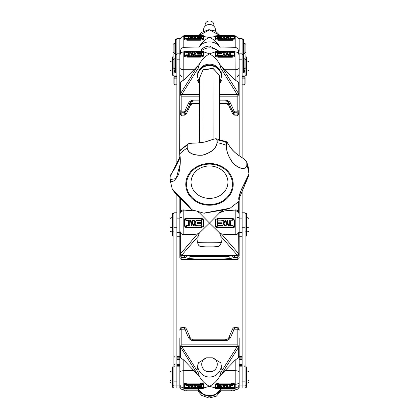 <?xml version="1.0" encoding="UTF-8"?>
<svg xmlns="http://www.w3.org/2000/svg" width="419" height="419" viewBox="0 0 419 419"><rect width="100%" height="100%" fill="white"/><g stroke="black" fill="none" stroke-linecap="round" stroke-linejoin="round"><path stroke-width="0.63" d="M179.84 345.544L179.84 348.472M183.936 389.942L183.936 390.602L186.361 390.89L186.748 390.786L186.748 389.942M231.592 389.942L231.592 390.78L231.974 390.885L235.017 390.518L235.017 389.942M221.038 363.702L221.363 367.531L220.839 372.371L219.64 376.351L221.373 374.445L238.668 347.131L239.16 345.544M208.625 396.316L211.516 396.138M245.094 227.768L245.094 387.968L242.124 387.968L242.124 212.789L245.094 212.789L245.094 227.768L242.124 227.768M249.048 226.632L249.048 218.723L248.058 217.733L248.058 231.78L249.048 230.79L249.048 226.632L248.058 227.622L246.524 227.622L246.524 231.78L248.058 231.78M248.058 217.733L246.524 217.733L246.524 227.622M170.942 217.733L170.942 231.78L172.476 231.78L172.476 217.733L170.942 217.733L169.952 218.723L169.952 230.79L170.942 231.78M249.048 380.002L249.048 372.093L248.058 371.108L248.058 383.024L249.048 382.034L249.048 380.002L248.058 380.991L246.524 380.991L246.524 383.024L248.058 383.024M248.058 371.108L246.524 371.108L246.524 380.991M170.942 371.108L170.942 383.024L172.476 383.024L172.476 371.108L170.942 371.108L169.952 372.093L169.952 382.034L170.942 383.024M174.11 53.307L173.911 54.24A19.772 1.954 180 0 0 173.906 54.276L173.906 58.99L173.906 56.932L172.523 56.916L172.523 75.231L173.906 75.231L173.906 75.923L176.876 75.923M173.906 56.198L173.906 56.916L172.523 56.916M175.037 68.679L173.911 73.917A19.772 1.954 180 0 0 173.906 73.954L173.906 75.876L176.876 75.876M173.906 73.954L173.906 75.231M179.772 150.541L179.735 151.107A39.548 34.803 -0 0 1 187.042 145.372L187.209 148.169C188.503 153.333 193.735 155.611 202.896 155.004C211.564 152.364 216.267 148.274 217 142.732L217.168 142.696C216.361 148.373 211.611 152.526 202.916 155.156C193.719 155.784 188.424 153.464 187.042 148.19A39.548 34.803 -0 0 0 179.735 153.925C180.767 159.508 180.421 166.254 178.698 174.163C174.697 181.485 171.821 183.307 170.083 179.631L176.148 178.562L180.212 164.059L179.688 154.066L179.84 38.475L176.876 38.475L176.876 165.133M179.84 197.297L179.84 232.561L176.876 232.561L176.876 194.793M198.14 388.785L203.126 394.321L209.411 395.866L215.68 394.42L220.776 389.01M215.266 387.91L209.5 386.344L203.686 387.915M179.84 387.968L176.876 387.968L179.84 387.968L179.84 366.049L176.876 366.049M179.84 337.887L179.84 357.307L183.794 360.031L199.36 376.351L198.161 372.371L197.637 367.531L197.962 363.702L197.653 366.709M179.84 343.575L179.84 372.481A3.954 1.786 180 0 1 183.794 370.695L183.794 360.031M179.84 346L197.627 374.445M242.124 366.049L239.16 366.049L239.16 387.968L242.124 387.968L239.16 387.968M221.373 374.445L235.206 360.031L239.16 357.307L239.16 337.887M235.206 360.031L235.206 370.695A3.954 1.786 0 0 1 239.16 372.481L239.16 357.307M193.976 340.254L193.976 340.699L225.024 340.699L225.024 339.819L226.658 339.521C227.795 338.913 228.502 338.301 228.779 337.693L232.309 329.481C232.954 328.197 233.776 327.496 234.766 327.375L237.185 327.375L237.185 346.555L238.804 346.754M199.36 376.351C201.754 380.714 205.132 384.045 209.5 386.344C213.868 384.045 217.246 380.714 219.64 376.351M221.363 366.18C219.064 380.635 199.942 380.641 197.637 366.18L197.637 366.379M180.196 346.754L181.815 346.555L181.815 344.847A1.98 1.074 0 0 0 179.84 345.921A1.98 0.555 0 0 0 181.815 346.476L237.185 346.476A1.98 0.555 0 0 0 239.16 345.921A1.98 1.074 0 0 0 237.185 344.847L181.815 344.847L181.815 329.187A1.98 1.074 180 0 0 179.84 330.256M187.262 388.759L183.936 388.403L183.936 383.731L186.748 383.097L200.617 383.097L203.686 383.788L203.686 388.256L200.685 388.759M200.617 383.097L200.617 383.966L203.686 384.548M183.936 384.511L186.748 383.966L186.748 383.097M200.471 388.476L203.074 387.963L203.074 384.825L200.523 384.49L184.559 384.794L184.559 388.088L187.466 388.476L200.471 388.476L200.471 387.984M203.074 384.825L203.074 387.475L201.67 387.617M189.247 384.49L189.247 387.978L185.931 387.978L185.931 387.627L184.559 387.544L184.559 384.794M187.466 388.476L187.466 387.978M189.247 387.716L191.63 387.716M191.918 387.716L193.259 387.716M194.191 387.716L195.521 387.716M196.469 387.716L197.726 387.716M190.807 384.993L190.807 384.49L191.315 385.731L192.305 385.731L192.819 384.49L192.819 384.998L193.442 384.998L191.771 387.978L190.158 384.993L190.807 384.993L191.315 385.731M188.655 385.344L188.655 387.627L185.931 387.627L185.931 387.271L188.655 387.271L188.655 385.344L185.863 385.344L185.863 384.993L189.247 384.993M193.259 387.973L194.893 384.49L196.469 387.984L195.668 387.984L194.856 386.486L194.055 387.973L193.259 387.973L194.893 385.003L196.469 387.984M197.244 386.245L201.089 386.061L201.089 385.297L196.024 385.297L196.024 384.998L201.67 384.998L201.67 387.984L197.726 387.984L197.726 387.596L201.089 387.596L201.089 386.617L197.244 386.617L197.244 386.245L201.089 386.245L201.089 385.297M197.726 387.596L197.726 387.25L201.089 387.25L201.089 386.617M191.315 385.951L192.305 385.731M192.305 385.951L192.819 384.998M190.158 384.49L190.158 384.993M193.442 384.49L193.442 384.998M191.383 386.213L191.797 386.988L192.216 386.213L191.383 386.213M192.122 386.213L191.797 386.784L191.478 386.213M185.863 384.616L185.863 384.993M194.893 384.49L194.893 385.003M196.024 384.49L196.024 384.998M201.67 384.642L201.67 384.998M218.236 388.764L215.266 388.45L215.266 384.097L218.341 383.102L231.592 383.102L235.017 383.867L235.017 388.486L232.309 388.764M215.266 384.742L218.341 383.972L218.341 383.102M231.592 383.102L231.592 383.972L235.017 384.6M215.885 388.172L218.43 388.513L234.394 388.209L234.394 384.909L231.492 384.522L218.488 384.522L215.885 385.035L215.885 388.172M234.394 384.909L234.394 387.601L233.09 387.68M232.116 388.513L232.116 388.004M222.929 387.732L224.034 387.732M224.317 387.732L225.511 387.732M226.202 387.732L227.999 387.732M228.8 387.732L229.706 387.732M218.43 388.513L218.43 387.999M217.288 387.669L215.885 387.585L215.885 385.035M225.511 387.999L227.177 384.522L228.8 388.004L228.146 388.004L227.658 387.083L226.553 387.083L226.061 387.999L225.511 387.999L227.182 385.019L228.8 388.004M230.303 385.37L230.303 387.287L233.09 387.287L233.09 388.004L229.706 388.004L229.706 385.019L233.022 385.019L233.022 385.37L230.303 385.37L230.303 387.654L233.09 387.654M225.804 384.522L224.175 387.994L222.594 385.014L223.4 385.014L223.4 384.522L224.207 386.344L225.008 384.527M217.864 385.401L217.864 386.208L221.714 386.208L221.714 386.753L217.864 386.753L217.864 387.318L222.929 387.318L222.929 387.999L217.288 387.999L217.288 385.014L221.227 385.014L221.227 385.401L217.864 385.401L217.864 386.386L221.714 386.386M227.182 384.522L227.182 385.019M227.637 386.795L227.156 385.889L226.669 386.795L227.637 386.795M226.768 386.611L227.538 386.611M233.022 384.726L233.022 385.019M229.706 384.522L229.706 385.019M225.008 384.522L225.008 385.024L225.804 385.024M223.4 385.014L224.207 386.344M224.207 386.517L225.008 385.024M222.594 384.522L222.594 385.014M221.227 384.522L221.227 385.014M217.864 386.753L217.864 387.701L222.929 387.701M225.024 339.793L193.976 339.793C192.363 339.825 191.111 339.123 190.221 337.693L186.691 329.475L186.219 329.109L184.873 329.187L184.234 327.37L181.815 327.375C181.338 326.872 180.678 327.532 179.84 329.35M181.815 327.375L181.815 329.187L184.873 329.187L188.403 337.395L189.744 337.321L190.263 337.95M228.737 337.95L229.256 337.321L230.597 337.395L234.127 329.187L232.781 329.109L232.267 329.737M234.766 327.375L234.127 329.187L237.185 329.187A1.98 1.074 0 0 1 239.16 330.256M221.363 366.154L220.813 362.838L212.423 357.821L206.577 357.821L198.355 362.823L197.731 366.384M242.124 356.496L239.16 356.496L239.16 357.842L242.124 357.842M206.577 357.821C198.58 360.251 201.099 372.156 209.5 371.726C217.901 372.156 220.42 360.251 212.423 357.821M179.84 385.936L176.876 385.936L176.876 387.968L173.906 387.968L173.906 212.789L176.876 212.789L176.876 227.768L173.906 227.768M176.876 366.164L179.84 366.164L176.876 366.164L176.876 385.936L176.876 227.768M221.363 242.517L220.839 236.274L219.64 233.006L209.5 223.06L199.36 233.006L198.161 236.274L197.637 242.517C199.936 242.114 219.058 242.114 221.363 242.517L221.038 242.585M219.64 233.006L221.373 233.812L224.736 234.54L235.206 234.54A3.954 3.954 0 0 0 239.16 230.586M239.16 230.927L238.668 232.812L238.804 254.155L237.185 255.077L237.185 257.444A1.98 1.964 -0 0 0 239.16 255.48L239.16 240.784M179.84 253.06L179.84 257.47A1.98 1.964 -0 0 0 181.815 259.44L181.815 255.077L179.84 253.72L179.84 252.144M199.36 233.006L197.627 233.812L194.264 234.54L183.192 234.75L180.851 233.535L179.84 230.927M197.627 233.812L180.196 254.155M179.84 233.257L179.84 253.663M179.84 213.36L180.662 211.087L182.899 209.861L194.835 210.93M179.84 253.72A1.98 1.98 0 0 0 181.815 255.695A1.98 1.969 -0 0 1 179.84 253.72A1.98 1.414 180 0 0 181.815 255.134L237.185 255.134A1.98 1.414 180 0 0 239.16 253.72A1.98 1.969 -0 0 1 237.185 255.69A1.98 1.98 0 0 0 239.16 253.72L238.804 254.155M239.16 235.347L239.16 201.089M238.668 232.812L237.468 234.116L235.808 234.75L224.736 234.54M220.378 210.757L219.64 212.742L224.736 210.857L236.101 209.861L238.338 211.087L239.16 213.36M197.627 211.831L199.36 212.742L209.5 223.06L219.64 212.742M186.748 218.252L200.617 218.252L203.686 219.085L203.686 226.564L200.617 227.768L187.361 227.768L183.936 226.857L183.936 219.043L186.748 218.283L183.936 219.043M200.617 218.252L203.686 219.111M200.471 227.004L203.074 225.982L203.074 219.676L200.523 218.99L186.837 218.99L184.559 219.603L184.559 226.229L187.466 227.004L200.471 226.978L187.466 226.978L184.559 226.208L184.559 219.603M203.074 219.676L203.074 225.961L200.471 226.978M191.315 221.923L190.807 220.012L190.158 219.991L190.807 220.012L191.315 221.923L192.305 221.923L192.819 220.001L193.442 220.022L191.771 226.014L190.158 220.012M193.442 220.022L192.819 220.001M185.863 219.991L189.247 219.991L189.247 226.014L185.931 226.014L185.931 225.307L188.655 225.307L188.655 220.713L185.863 220.713L185.863 220.012L189.247 220.012M185.931 225.307L188.655 225.291L188.655 220.713M193.259 225.998L194.893 220.012L196.469 226.019L195.668 226.019L194.856 223.002L194.055 225.998L193.259 225.998L194.893 220.033L196.469 226.019M197.244 222.52L201.089 222.52L201.089 220.619L196.024 220.619L196.024 220.017L201.67 220.017L201.67 226.019L197.726 226.019L197.726 225.239L201.089 225.228L201.089 223.269L197.244 223.269L197.244 222.526L201.089 222.526L201.089 220.619M196.024 220.017L201.67 220.017M191.315 221.934L192.305 221.923M192.305 221.934L192.819 220.022M191.383 222.458L191.797 224.018L192.216 222.458L191.383 222.458L191.797 224.008L192.211 222.458M197.726 225.228L201.089 225.239L201.089 223.269M215.266 219.509L218.341 218.257L231.592 218.257L235.017 219.184L235.017 227.03L232.21 227.774L218.341 227.774L215.266 226.962L215.266 219.509L218.341 218.257M231.592 218.257L235.017 219.216M215.885 226.396L218.43 227.077L232.116 227.077L234.394 226.47L234.394 219.839L231.492 219.064L218.488 219.064L215.885 220.09L215.885 226.396M234.394 219.839L234.394 226.443L232.116 227.077M218.43 227.077L232.116 227.051M218.43 227.051L215.885 226.375L215.885 220.09M225.511 226.051L227.182 220.038L228.8 226.061L228.146 226.061L227.658 224.212L226.553 224.212L226.061 226.051L225.511 226.051L227.182 220.059L228.8 226.061M229.706 220.059L233.022 220.038L233.022 220.761L230.303 220.761L230.303 225.338L233.09 225.338L233.09 226.061L229.706 226.061L229.706 220.059L233.022 220.059M222.594 220.054L223.4 220.033L224.207 223.06L225.008 220.054L225.804 220.054L224.175 226.04L222.594 220.054L223.4 220.054L224.207 223.065L225.008 220.069L225.804 220.069M217.288 220.054L221.227 220.033L221.227 220.829L217.864 220.829L217.864 222.793L221.714 222.793L221.714 223.547L217.864 223.547L217.864 225.438L222.929 225.438L222.929 226.056L217.288 226.056L217.288 220.054L221.227 220.054M227.637 223.626L227.156 221.803L226.669 223.626L227.637 223.626L226.669 223.62M230.303 220.761L230.303 225.354L233.09 225.354M217.864 220.829L217.864 222.803L221.714 222.803M217.864 223.547L217.864 225.453L222.929 225.453M197.637 242.517C197.993 244.555 198.7 245.733 199.758 246.037C199.208 246.346 201.282 246.618 205.986 246.864L213.014 246.864C220.766 246.435 218.011 246.356 220.08 245.34L221.269 242.507M212.423 246.87L206.577 246.87M179.84 257.418L179.84 239.27M179.84 238.825L179.84 234.703M239.16 234.745L239.16 255.48M186.733 255.323L186.219 256.789L184.873 257.444L184.292 255.695M179.84 255.48A1.98 1.964 180 0 0 181.815 257.444L184.873 257.444L188.403 258.492L189.744 257.832L190.263 256.37L193.976 256.496L193.976 258.911L225.024 258.911L225.024 256.496L228.737 256.37L229.256 257.832L230.597 258.492L234.127 257.444L232.781 256.789L232.267 255.323M234.708 255.695L234.127 257.444L237.185 257.444L237.185 259.45L181.815 259.44L237.185 259.45A1.98 1.964 -0 0 0 239.16 257.47A1.98 1.98 0 0 1 237.185 259.45M239.16 239.27L239.16 232.561L239.16 236.725L242.124 236.725M184.067 112.779L184.308 115.173L181.815 115.183L181.815 114.031A1.98 1.404 180 0 1 179.84 112.632M190.263 102.718L190.263 105.2L191.708 103.613L193.976 103.016L193.976 103.587C192.311 103.587 191.048 104.237 190.2 105.536L186.654 113.298M186.675 110.805L184.266 112.779L184.873 111.171L181.815 111.171L181.815 114.031L185.203 113.779L185.926 113.109L185.926 112.014M232.336 113.277L228.8 105.541C228.811 104.719 227.554 104.069 225.024 103.587L225.024 103.016L227.292 103.613L228.737 105.2L228.737 102.718M232.267 112.921L232.833 113.68L233.074 113.109L233.797 113.779L234.933 114.031L234.724 115.183L232.325 113.256L228.795 105.541M242.124 76.468L244.104 76.687A0.99 0.953 -0 0 1 245.094 77.641L245.094 78.458A0.99 0.288 180 0 0 244.104 78.164L244.104 84.816L245.094 83.826L245.094 78.458A0.99 0.566 180 0 0 244.104 77.892L244.104 78.164L242.124 78.164M245.094 82.972L245.094 83.826M176.876 84.816L174.896 84.816L174.896 78.164A0.99 0.288 180 0 0 173.906 78.458L173.906 83.826L173.906 78.458A0.99 0.566 0 0 1 174.896 77.892L174.896 76.468L173.906 77.457M176.876 77.075L174.896 77.075A0.99 0.566 0 0 0 173.906 77.641A0.99 0.953 0 0 1 174.896 76.687L176.876 76.687M197.637 74.802L197.637 74.65C199.936 60.671 219.058 60.661 221.363 74.65L221.352 75.116M221.363 74.446L220.839 68.234L237.185 94.547L219.629 94.547M221.347 74.084L221.316 74.655M197.648 75.132L198.161 68.234L199.36 64.165C201.754 59.791 205.132 56.35 209.5 53.826C213.868 56.35 217.246 59.791 219.64 64.165L220.839 68.234M219.64 64.165L224.736 69.732L235.206 69.732A3.954 2.001 0 0 0 239.16 67.731M239.16 82.402L238.668 82.328L238.804 94.217L237.185 94.474M199.371 94.547L181.815 94.547L180.196 94.217L179.84 94.909M199.36 64.165L183.794 80.039L179.84 82.402M197.627 66.061L180.196 94.217M239.16 94.909L238.804 94.217M238.668 82.328L235.206 80.039L224.736 69.732M219.629 96.16L237.185 96.16A1.98 1.173 180 0 0 239.16 94.987A1.98 0.44 180 0 0 237.185 94.547L237.185 111.171A1.98 1.173 0 0 0 239.16 109.998M181.815 94.547A1.98 0.44 180 0 0 179.84 94.987A1.98 1.173 180 0 0 181.815 96.16L181.815 94.547M219.629 82.512A14.833 13.052 180 0 0 221.934 80.092L219.629 83.653M199.371 83.653L197.066 80.092A14.833 13.052 180 0 0 199.371 82.512M198.559 80.092L197.066 80.092M221.934 80.092L220.441 80.092M218.163 51.113C212.428 46.766 206.672 46.745 200.9 51.06M232.267 110.49L232.781 111.203L234.127 111.171L234.734 112.784L237.185 112.779L237.185 115.183C237.662 115.686 238.322 115.026 239.16 113.203M215.266 51.904L209.5 53.826L203.671 51.898M231.644 51.149L235.012 51.542L235.012 56.581L232.205 57.241L218.336 57.241L215.266 56.523L215.266 51.705L218.294 51.149M218.336 57.241L218.336 56.424L215.266 55.806M232.205 57.241L232.205 56.424L232.943 56.151L217.597 56.151M200.659 51.092L203.671 51.432L203.671 56.12L200.601 57.146L200.601 56.366L201.099 56.094L186.612 56.094L183.92 55.696L183.92 51.396L186.67 51.092M183.92 55.696L183.92 56.355L187.345 57.146L200.601 57.146M203.671 55.533L201.099 56.094M187.345 57.146L187.345 56.366L186.612 56.094M200.455 55.779L203.058 55.214L203.058 51.747L200.507 51.369L186.822 51.369L184.543 51.705L184.543 55.35L187.45 55.779L200.455 55.779M184.543 55.35L184.543 52.328L185.847 52.228M186.822 51.369L186.822 51.93M189.231 52.166L190.142 52.166M190.907 52.166L192.693 52.166M193.426 52.166L194.62 52.166M194.84 52.166L196.008 52.166M200.507 51.369L200.507 51.93M201.654 52.244L203.058 52.349L203.058 55.214M235.012 55.842L232.943 56.151M215.879 55.497L218.43 55.868L232.11 55.868L234.389 55.533L234.389 51.888L231.487 51.464L218.482 51.464L215.879 52.024L215.879 55.497L215.879 52.506L217.283 52.333M233.016 52.317L234.389 52.427L234.389 55.533M231.487 51.464L231.487 52.008M221.222 52.207L222.463 52.207M223.364 52.207L224.783 52.207M225.673 52.207L227.077 52.207M227.276 52.207L229.706 52.207M218.482 51.464L218.482 52.003M193.426 51.935L191.755 55.685L190.142 51.93L190.792 51.93L191.3 52.988L192.295 52.988L192.803 51.935L193.426 51.935L191.755 55.229L190.142 51.93M186.832 55.685L189.231 55.685L189.231 55.229L185.916 55.229L185.916 54.842L188.639 54.842L188.639 52.694L185.847 52.694L185.847 51.93L189.231 51.93L189.231 55.229M194.699 53.574L195.511 55.69L196.312 55.69L196.312 55.235L195.511 55.235L194.699 53.574L193.897 55.224L193.101 55.224L194.735 51.94L196.312 55.235M194.699 53.742L193.897 55.224M193.101 55.224L193.101 55.68L193.897 55.68M197.229 53.721L201.073 53.889L201.073 54.805L201.073 53.721L197.229 53.721L197.229 53.313L201.073 53.313L201.073 52.658L196.008 52.658L196.008 51.93L201.654 51.93L201.654 55.235L197.71 55.235L197.71 54.805L201.073 54.805M197.71 55.235L197.71 55.69L200.853 55.69M191.755 55.685L191.755 55.229M191.368 53.276L191.782 54.135L192.201 53.276L191.368 53.276M192.201 53.459L191.368 53.459M185.916 55.554L185.916 55.229M188.639 54.842L188.639 52.317L185.847 52.317M195.511 55.69L195.511 55.235M201.073 53.313L201.073 52.265L196.008 52.265M201.654 55.518L201.654 55.235M227.653 54.292L226.548 54.292L226.056 55.79L226.056 55.303L225.506 55.303L227.177 52.008L228.795 55.308L228.14 55.308L227.653 54.292L228.14 55.795L228.795 55.795L228.795 55.308M225.506 55.303L225.506 55.79L226.056 55.79M226.548 54.507L227.653 54.507M230.298 54.92L230.298 52.747L233.016 52.747L233.016 52.396L230.298 52.396L230.298 54.92L233.09 54.92L233.09 55.308L229.706 55.308L229.706 52.008L233.016 52.008L233.016 52.396M229.706 55.308L229.706 55.795L232.608 55.795M225.673 52.014L224.039 55.779L222.463 52.003L223.264 52.003L224.076 53.663L224.877 52.014L225.673 52.014L224.039 55.298L222.463 52.003M217.859 53.517L217.859 52.773L221.222 52.773L221.222 52.433L217.859 52.433L217.859 53.517L221.709 53.517L221.709 53.925L217.859 53.925L217.859 54.978L222.924 54.978L222.924 55.308L217.283 55.308L217.283 52.003L221.222 52.003L221.222 52.433M217.859 54.978L217.859 54.098L221.709 53.925M217.906 55.795L222.924 55.795L222.924 55.308M226.548 54.292L226.056 55.303M228.14 55.795L228.14 55.308M227.632 53.972L227.15 52.967L226.663 53.972L227.632 53.972M226.747 53.972L227.15 53.192L227.554 53.972M233.09 55.727L233.09 55.308M224.039 55.779L224.039 55.298M217.283 55.701L217.283 55.308M219.629 100.942L225.024 100.942C226.674 100.932 227.931 101.597 228.79 102.933L232.325 110.805M239.16 110.805C238.322 112.627 237.662 113.282 237.185 112.779L237.185 111.171L234.127 111.171L230.597 103.304L229.256 103.331L228.737 102.624L228.737 101.199M190.263 101.199L190.263 102.624L189.744 103.331L188.403 103.304L184.873 111.171L186.219 111.203L186.733 110.49M186.68 110.81L190.205 102.938C190.263 102.058 191.514 101.393 193.976 100.942L199.371 100.942M243.963 68.679L245.089 73.917A19.772 1.954 -0 0 1 245.094 73.954L245.094 75.923L242.124 75.923M242.124 75.876L245.094 75.876L245.094 68.48L245.094 73.954M246.477 56.916L245.094 56.932L245.094 56.198M244.89 53.307L245.089 54.24A19.772 1.954 -0 0 1 245.094 54.276L245.094 58.99L245.094 56.932L246.477 56.932L246.477 75.231L245.094 75.231M242.124 157.706L242.124 38.475L239.16 38.475L239.16 51.113A3.954 1.377 0 0 1 238.573 51.836C238.615 49.505 237.489 47.991 235.206 47.284L219.766 47.043C215.67 40.198 203.33 40.198 199.234 47.043L183.794 47.284C181.506 47.996 180.385 49.515 180.427 51.836A3.954 1.377 180 0 1 179.84 51.113M198.967 35.453L201.728 32.326L208.929 29.649L215.282 30.948L219.98 35.484L209.51 29.875L199.056 35.453M203.545 36.5L209.5 37.469L215.46 36.5M231.979 35.5L235.206 35.783L235.206 39.711L232.398 40.287L218.529 40.287L215.46 39.664L215.46 35.898L218.393 35.5M235.206 38.883L232.398 39.365L232.398 40.287M218.529 40.287L218.529 39.365L215.46 38.857M218.676 35.725L216.073 36.134L216.073 38.632L218.624 38.904L234.582 38.663L234.582 36.034L218.676 35.725L218.676 36.118M238.573 51.836L238.767 54.114M180.233 54.114L180.427 51.836M219.766 47.043L219.64 46.724C217.246 42.419 213.868 39.334 209.5 37.469C205.132 39.334 201.754 42.419 199.36 46.724L198.816 47.284M200.675 35.468L203.545 35.715L203.545 39.334L200.471 40.224L187.22 40.224L183.794 39.538L183.794 35.688L186.403 35.468M203.545 38.674L200.973 39.072L200.471 39.334L200.471 40.224M187.22 40.224L187.22 39.334L183.794 38.789M199.36 46.724L199.234 47.043M219.64 46.724L220.185 47.284M216.073 38.632L216.073 36.647L217.477 36.568M233.21 36.563L234.582 36.61L234.582 38.663M231.681 35.725L231.681 36.118M229.9 36.526L227.648 36.526M227.088 36.526L225.794 36.526M224.752 36.526L223.646 36.526M222.589 36.526L221.421 36.526M202.932 35.94L200.382 35.667L184.418 35.908L184.418 38.538L200.329 38.847L202.932 38.438L202.932 35.94M184.418 38.538L184.418 36.568L185.722 36.537M186.696 35.667L186.696 36.071M195.883 36.516L195.029 36.516M194.442 36.516L193.3 36.516M192.457 36.516L190.964 36.516M190.017 36.516L189.105 36.516M200.382 35.667L200.382 36.076M201.529 36.537L202.932 36.579L202.932 38.438M228.276 38.904L227.831 37.967L226.836 37.967L226.386 38.904M233.21 36.401L233.21 36.778L230.492 36.778L230.492 38.218L233.283 38.218L233.283 38.501L229.9 38.501L229.9 36.118L233.21 36.118L233.21 36.401L230.492 36.401L230.492 38.218M224.086 38.904L222.589 36.149L223.39 36.149L224.196 37.343L224.998 36.154L225.794 36.154L224.244 38.904M221.902 37.501L218.053 37.694L218.053 38.26L223.118 38.496L217.477 38.496L217.477 36.118L221.421 36.118L221.421 36.427L218.053 36.427L218.053 37.207L221.902 37.207L221.902 37.501L218.053 37.501L218.053 38.26M221.421 36.427L221.421 36.793L218.053 36.793L218.053 37.207M228.334 38.904L227.831 37.736L226.836 37.967M226.836 37.736L226.323 38.496L225.7 38.496L227.376 36.118L228.989 38.501L228.334 38.501M226.323 38.904L226.323 38.496M228.989 38.904L228.989 38.501M225.7 38.904L225.7 38.496M227.758 37.527L227.349 36.909L226.93 37.527L227.758 37.527M227.056 37.527L227.349 37.129L227.637 37.527M229.9 38.904L229.9 38.501M233.283 38.799L233.283 38.501M224.165 38.904L222.589 36.149M225.794 36.154L224.165 38.522M223.118 38.904L223.118 38.496M217.477 38.784L217.477 38.496M191.63 38.847L190.017 36.071L190.666 36.071L191.153 36.804L192.258 36.804L192.756 36.076L193.3 36.076L193.3 36.626L191.687 38.847M191.572 38.847L190.017 36.626L190.017 36.071M188.508 38.171L188.508 36.752L185.722 36.752L185.722 36.071L189.105 36.071L189.105 38.454L185.79 38.454L185.79 38.171L188.508 38.171L188.508 36.353L185.722 36.353M195.458 38.847L194.709 37.443L193.955 38.847M200.947 38.145L200.947 37.548L197.103 37.548L197.103 37.071L200.947 37.071L200.947 36.731L195.883 36.731L195.883 36.076L201.529 36.076L201.529 38.454L197.585 38.454L197.585 38.145L200.947 38.145L200.947 37.364L197.103 37.364M193.3 36.076L191.63 38.454M191.174 37.034L191.656 37.762L192.143 37.034L191.174 37.034M192.012 37.233L191.305 37.233M189.105 38.847L189.105 38.454M193.112 38.847L194.741 36.081L196.317 38.454L195.516 38.454L194.709 37.443M193.903 38.847L193.903 38.448L193.112 38.448M194.709 37.26L193.903 38.448M195.516 38.847L195.516 38.454M196.317 38.847L196.317 38.454M197.585 38.847L197.585 38.454M200.947 37.071L200.947 36.312L195.883 36.312M200.937 51.024L200.937 50.448A9.888 8.699 -0 0 1 209.552 46.095L218.063 50.448A9.888 8.699 -0 0 1 218.456 51.113M239.16 232.561L242.124 232.561L242.124 188.094M239.16 155.679L239.16 53.847L242.124 53.847M245.094 385.936L242.124 385.936L242.124 366.164L239.16 366.164L242.124 366.164M248.058 61.09L248.058 70.979L249.048 69.989L249.048 62.08L248.058 61.09L246.524 61.09L246.524 70.979L248.058 70.979M170.942 61.09L170.942 70.979L172.476 70.979L172.476 61.09L170.942 61.09L169.952 62.08L169.952 69.989L170.942 70.979M242.124 72.932L243.512 72.932L243.512 39.239L242.124 39.26M176.876 39.26L175.488 39.26L175.488 72.932L176.876 72.932M245.094 236.033L246.477 236.033L246.477 213.554L245.094 213.575M246.477 366.95L245.094 366.95L246.477 366.929L246.477 385.244L245.094 385.244M245.094 387.276L246.477 387.276L246.477 385.244M173.906 236.033L172.523 236.033L172.523 213.554L173.906 213.575M173.906 387.276L172.523 387.276L172.523 366.929L173.906 366.95L172.523 366.929M174.105 67.192L174.105 58.791L173.115 59.781L173.115 67.689L174.105 68.679L174.105 67.192M174.105 51.815L174.105 43.419L173.115 44.409L173.115 52.317L174.105 53.307L174.105 51.815M244.895 68.323L244.895 68.679L245.885 67.689L245.885 59.781L244.895 58.791L244.895 68.323M244.895 52.951L244.895 53.307L245.885 52.317L245.885 44.409L244.895 43.419L244.895 52.951M221.363 76.059L221.363 75.588A11.863 10.438 180 0 0 209.5 65.149A11.863 10.438 180 0 0 197.637 75.588L197.637 76.059A11.863 10.438 0 0 1 209.5 65.621A11.863 10.438 0 0 1 221.363 76.059A11.863 10.438 0 0 1 219.629 81.496M199.371 81.496A11.863 10.438 0 0 1 197.637 76.059M199.523 78.144L199.371 142.8M199.407 78.327L203.121 69.774L212.988 68.302L219.629 75.488L219.629 139.459M213.035 68.318L213.077 139.354M202.974 69.884L202.948 142.308M215.434 31.032L215.434 29.707A5.934 5.222 180 0 0 209.5 24.491A5.934 5.222 180 0 0 203.566 29.707L203.566 31.153M213.852 26.161L213.852 24.779A4.352 3.829 180 0 0 209.5 20.95A4.352 3.829 180 0 0 205.148 24.779L205.148 26.161M187.686 178.007A22.977 20.222 -0 0 1 213.151 164.384A22.977 20.222 -0 0 1 232.477 184.35A22.977 20.222 -0 0 1 209.5 204.566A22.977 20.222 -0 0 1 186.523 184.35A22.977 20.222 -0 0 1 187.686 178.007M170.083 179.631L170.077 176.797L170.627 174.901L174.587 168.794L179.212 159.608L179.835 156.994L170.093 176.734L170.083 179.599M170.083 176.781L170.517 175.194M213.769 139.176L216.241 138.794L217 139.915C216.518 136.83 209.374 141.465 202.896 142.34C196.768 143.79 187.853 142.051 187.209 145.351L187.895 144.063L191.404 143.277M191.373 209.175L177.012 194.887M172.356 189.461L183.752 200.643L192.022 209.767L185.067 201.942L175.697 193.73L172.361 189.467L170.093 179.945M226.569 145.513C226.202 151.154 228.606 157.308 233.781 163.981C240.726 169.281 245.068 169.784 246.812 165.5L246.932 165.605C245.094 169.941 240.689 169.444 233.713 164.112C228.533 157.434 226.113 151.196 226.459 145.398L226.695 141.816L228.125 143.89C231.267 149.195 235.347 153.401 240.365 156.502L242.758 158.146C247.236 161.624 245.827 160.723 246.786 162.095L246.812 162.682C246.042 158.963 237.819 155.789 233.781 151.322C229.219 147.336 226.569 139.726 226.569 142.696M244.345 159.356L246.786 162.095L248.886 170.9M217.068 210.883L213.805 211.501M203.702 213.14L230.157 208.149L239.076 201.225L238.82 197.852L241.234 189.807L248.907 174.121M247.744 177.97L238.788 199.423L239.307 199.68M239.307 196.862L239.102 201.193M248.907 171.303L248.917 174.042A39.548 34.803 -0 0 0 246.932 165.605L246.932 162.787A39.548 34.803 -0 0 1 248.917 171.224L248.923 174.058C249.169 174.896 248.268 177.169 246.215 180.877L242.287 187.775C239.616 193.615 238.453 197.496 238.788 199.423L238.788 199.496M179.84 385.988C180.076 388.392 181.39 389.712 183.794 389.942L183.794 370.695L194.264 370.695M235.206 384.281A3.954 2.069 0 0 0 239.16 382.212M224.736 370.695L235.206 370.695L235.206 389.942C237.61 389.712 238.924 388.392 239.16 385.988M198.218 390.786L186.748 390.786M186.628 390.864L198.245 390.864M231.592 390.78L220.761 390.78M220.729 390.859L231.712 390.859M242.124 365.604L239.16 365.604M239.16 364.734L242.124 364.734M176.876 364.734L179.84 364.734M179.84 365.604L176.876 365.604M245.094 381.143L242.124 381.143M173.911 73.917L173.911 68.486M173.911 58.985L173.911 54.24M179.84 218.131L176.876 218.131M179.84 59.194L176.876 59.194M180.332 357.522L180.332 347.131M238.668 347.131L238.668 357.522M237.185 346.555L220.839 372.371M198.161 372.371L181.815 346.555M200.617 383.966L186.748 383.966M186.01 384.239L201.35 384.239M201.115 388.759L186.623 388.759M193.363 387.371L193.363 387.785M232.948 388.764L217.602 388.764M231.592 383.972L218.341 383.972M217.838 384.239L232.33 384.239M188.403 337.395C189.451 339.479 191.305 340.584 193.976 340.699M225.024 339.819L225.024 340.254M225.024 340.699C227.695 340.584 229.549 339.479 230.597 337.395M242.124 358.942L239.16 358.942M239.16 359.602L242.124 359.602M239.16 358.083L242.124 358.083M176.876 358.083L179.84 358.083M179.84 357.842L176.876 357.842M176.876 359.602L179.84 359.602M179.84 358.942L176.876 358.942M176.876 381.143L173.906 381.143M220.839 236.274L237.185 255.077M238.668 253.705L221.373 233.812M181.815 255.077L198.161 236.274M180.332 253.705L180.332 232.812M183.794 234.781L183.794 234.54A3.954 3.954 180 0 1 179.84 230.586M194.264 234.54L183.794 234.54L183.794 210.857A3.954 3.939 180 0 0 179.84 214.795M194.264 210.857L183.794 210.857L183.794 209.846M180.332 211.558L180.332 197.71M235.206 209.846L235.206 234.781M224.736 210.857L235.206 210.857A3.954 3.939 -0 0 1 239.16 214.795M238.668 201.644L238.668 211.558M221.373 211.831L222.871 210.003M200.617 218.283L186.748 218.283M186.01 218.488L201.35 218.488M201.115 227.575L186.623 227.575M187.361 227.768L200.617 227.768M218.341 227.774L232.21 227.774M232.948 227.585L217.602 227.585M231.592 218.289L218.341 218.289M217.838 218.493L232.33 218.493M181.815 255.69L237.185 255.69L181.815 255.695M190.263 255.695L190.263 256.37L187.99 255.695M181.815 217.597L179.84 217.707M188.403 258.492L193.976 258.911M225.024 255.695L225.024 256.496L193.976 256.496L193.976 255.695M225.024 258.911L230.597 258.492M231.01 255.695L228.737 256.37L228.737 255.695M237.185 217.597L239.16 217.707M186.733 112.921L186.167 113.68L185.926 113.109M193.976 103.587L199.371 103.593M199.371 103.016L193.976 103.016L193.976 100.136C191.305 100.251 189.451 101.304 188.403 103.304M230.597 103.304C229.549 101.304 227.695 100.251 225.024 100.136L225.024 103.016L219.629 103.016M239.16 112.632A1.98 1.404 0 0 1 237.185 114.031L234.933 114.031L234.933 112.779M242.124 76.687L244.104 76.687L244.104 77.075A0.99 0.566 0 0 1 245.094 77.641M242.124 77.075L244.104 77.075L244.104 77.892L242.124 77.892M176.876 78.164L174.896 78.164L174.896 77.892L176.876 77.892M238.668 93.819L221.373 66.061M181.815 94.474L198.161 68.234M180.332 93.819L180.332 82.328M183.794 80.039L183.794 69.732A3.954 2.001 180 0 1 179.84 67.731M235.012 51.872L235.206 80.039M194.264 69.732L183.794 69.732L183.794 51.872C181.39 52.108 180.076 53.423 179.84 55.827M179.84 109.998A1.98 1.173 180 0 0 181.815 111.171L181.815 96.16L199.371 96.16M218.336 56.424L232.205 56.424M217.833 51.149L232.325 51.149M187.345 56.366L200.601 56.366M185.994 51.092L201.34 51.092M225.569 52.637L225.569 52.228M225.024 100.136L219.629 100.136M199.371 100.136L193.976 100.136M245.089 54.24L245.089 58.985M245.089 68.486L245.089 73.917M235.206 39.711L235.206 47.284M183.794 47.284L183.794 36.5C181.39 36.731 180.076 38.05 179.84 40.454M218.027 35.5L232.519 35.5M233.137 39.103L217.791 39.103M218.529 39.365L232.398 39.365M185.868 35.468L201.209 35.468M187.22 39.334L200.471 39.334M200.973 39.072L186.481 39.072M225.694 36.731L225.694 36.306M242.124 218.131L239.16 218.131M242.124 59.194L239.16 59.194M242.124 385.936L239.16 385.936M243.512 54.632L242.124 54.632L243.512 54.617M176.876 54.632L175.488 54.632L176.876 54.617M219.629 75.488L213.077 68.522L202.948 70.031L199.371 78.51M186.968 177.797A23.726 20.882 -0 0 1 217.87 164.808A23.726 20.882 -0 0 1 231.34 192.515A23.726 20.882 -0 0 1 199.324 203.21A23.726 20.882 -0 0 1 186.968 177.797M192.002 177.101A18.431 16.215 -0 0 1 223.259 171.397A18.431 16.215 -0 0 1 213.24 198.067A18.431 16.215 -0 0 1 192.002 177.101M170.14 179.489L170.14 176.671M179.693 151.175L179.688 154.003M217 139.915L217 142.732M187.209 148.169L187.209 145.351M246.812 162.682L246.812 165.5M226.459 142.58L226.459 145.398A39.548 34.803 -0 0 0 217.168 142.696L217.168 139.878A39.548 34.803 -0 0 1 226.459 142.58M239.312 196.783L239.312 199.601M183.794 389.942L197.972 389.942M186.361 390.89L198.25 390.89M221.033 389.942L235.206 389.942M220.724 390.885L231.974 390.885M244.104 366.489L245.094 365.499M174.896 366.489L173.906 365.499M221.274 388.79L220.41 391.608L216.414 396.123L209.112 398.05L201.659 395.41L198.742 392.027L197.784 388.785M169.952 226.632L170.942 227.622L172.476 227.622M169.952 380.002L170.942 380.991L172.476 380.991M179.84 53.847L176.876 53.847M183.936 387.915L183.794 387.915C181.39 387.68 180.076 386.36 179.84 383.961M235.017 387.915L235.206 387.915C237.61 387.68 238.924 386.36 239.16 383.961M200.869 388.785L186.994 388.785M232.582 388.79L217.969 388.79M186.691 329.486C186.015 328.156 185.193 327.454 184.234 327.375M237.185 327.375C237.662 326.872 238.322 327.532 239.16 329.35M239.16 364.682L242.124 364.682M174.896 356.496L173.906 357.486M174.896 364.682L173.906 363.692M179.84 356.496L176.876 356.496M179.84 364.682L176.876 364.682M198.119 388.785L200.434 392.603L205.41 395.751L213.769 395.567L218.676 392.53L220.892 388.79M176.876 385.936L173.906 385.936M179.84 257.47A1.98 1.98 0 0 0 181.815 259.45M179.84 236.725L176.876 236.725M181.815 115.183C181.338 115.686 180.678 115.026 179.84 113.203M190.205 105.541L186.675 113.261C186.251 114.324 185.449 114.968 184.276 115.183M225.024 103.593L219.629 103.593M234.724 115.183L237.185 115.183M244.104 76.468L245.094 77.457M242.124 84.816L244.104 84.816M174.896 84.816L173.906 83.826M176.876 76.468L174.896 76.468M235.206 51.872C237.61 52.108 238.924 53.423 239.16 55.827M218.11 51.113L231.917 51.113M186.397 51.06L200.931 51.06M232.32 110.794C232.76 111.925 233.566 112.585 234.734 112.779M179.84 110.805C180.678 112.627 181.338 113.282 181.815 112.779L184.266 112.779M235.206 36.5C237.61 36.731 238.924 38.05 239.16 40.454M218.226 35.484L232.226 35.484M186.156 35.453L200.916 35.453M237.185 76.122C237.662 76.625 238.322 75.965 239.16 74.147M181.815 76.122C181.338 76.625 180.678 75.965 179.84 74.147M243.512 39.239L242.124 39.239M176.876 39.239L175.488 39.239M246.477 213.554L245.094 213.554M246.477 231.869L245.094 231.869M173.906 385.244L172.523 385.244M173.906 213.554L172.523 213.554M173.906 231.869L172.523 231.869M175.488 58.791L174.105 58.791M175.488 68.679L174.105 68.679M175.488 43.419L174.105 43.419M175.488 53.307L174.105 53.307M243.512 68.679L244.895 68.679M243.512 58.791L244.895 58.791M243.512 53.307L244.895 53.307M243.512 43.419L244.895 43.419M179.84 150.358L180.212 163.688M216.204 138.783C215.733 138.532 212.59 139.407 206.771 141.413C205.252 142.004 200.272 143.005 192.457 143.178C189.435 143.471 187.916 143.764 187.901 144.057L179.84 150.353M229.209 208.594L224.689 209.71L204.331 213.192M203.786 213.151L192.022 209.767M216.241 138.789L226.695 141.816"/></g></svg>
